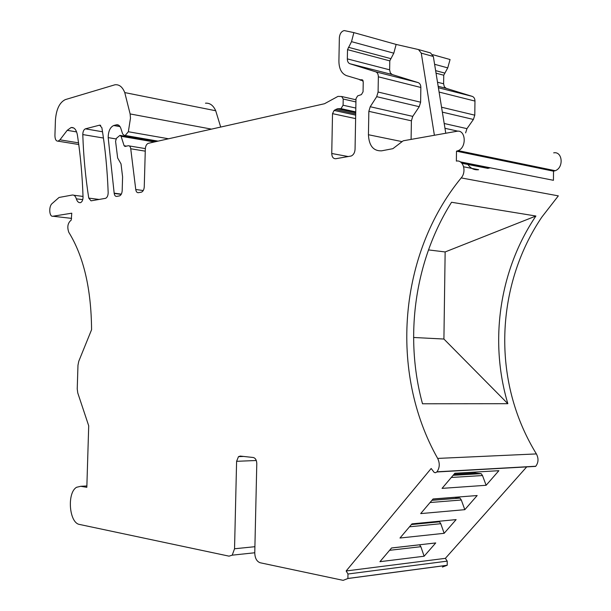 <?xml version="1.0" encoding="UTF-8"?>
<svg xmlns="http://www.w3.org/2000/svg" width="611" height="611" viewBox="0 0 611 611"><rect width="100%" height="100%" fill="white"/><g stroke="black" fill="none" stroke-linecap="round" stroke-linejoin="round"><path stroke-width="0.92" d="M420.849 87.48L378.354 76.81C378.301 74.152 377.399 72.48 375.643 71.785L418.115 82.592C419.879 83.279 420.788 84.906 420.849 87.48L420.62 102.205L419.23 106.696L412.761 116.373L411.394 120.818L368.845 111.339L368.433 134.733C369.006 145.746 373.382 151.116 381.577 150.841L392.888 148.672L403.191 140.805L456.761 131.296C465.689 129.158 467.079 147.182 458.227 150.65L456.493 151.177L456.364 161.09C463.283 159.586 466.789 171.63 461.198 177.916C398.678 253.985 388.932 372.32 437.667 458.418C439.981 463.298 439.752 467.759 436.98 471.807L435.59 472.723L434.207 472.456L431.167 468.492L346.147 570.964L445.366 558.347L447.221 561.135L447.206 565.259L442.41 567.054M526.697 466.903L445.366 558.347M464.811 509.673L477.168 495.536L433.069 498.973L420.681 513.599L464.811 509.673L461.313 500.004L460.007 498.102L454.317 497.316M444.151 533.311L456.127 519.602L411.982 523.864L399.984 538.024L444.151 533.311L440.783 523.711L439.515 521.817L437.018 521.45M424.118 556.231L435.735 542.942L391.559 547.968L379.935 561.685L424.118 556.231L420.864 546.7L419.513 544.791M486.119 485.287L498.882 470.691L454.867 473.258L442.058 488.372L486.119 485.287L482.499 475.541L481.147 473.647L475.327 473.051L474.655 472.104M447.221 561.135L347.972 574.004L347.888 578.518L343.161 580.351L260.126 562.746C256.757 561.494 254.97 558.21 254.764 552.886L256.788 463.634C256.643 460.129 255.467 458.09 253.26 457.502L240.283 456.081L238.481 456.646L243.659 456.448M347.972 574.004L346.147 570.964M368.845 111.339L370.228 106.734L412.761 116.373M378.354 76.81L378.087 92.032L376.697 96.675L370.228 106.734M375.643 71.785L349.904 63.735C348.232 63.078 347.376 61.459 347.338 58.877L389.635 69.822L390.314 72.885L392.224 74.55L349.904 63.735M363.026 80.56L346.506 75.627C341.541 73.595 339.006 68.745 338.906 61.077L339.357 37.79C339.762 33.758 341.381 31.352 344.199 30.565L353.876 32.612L396.142 44.435L393.797 53.18L389.787 60.871L347.514 49.644L347.338 58.877M347.514 49.644L351.524 41.655L393.797 53.18M353.876 32.612L351.524 41.655M360.528 79.949L361.559 79.705L363.24 81.721L363.056 91.81L361.414 94.59L357.618 95.904L355.992 98.669L355.052 149.351C354.808 152.689 353.525 154.904 351.218 156.011L335.798 158.723C333.278 158.791 331.926 157.05 331.742 153.491L332.521 113.646L334.118 110.446L335.638 109.545L337.547 108.735L340.991 108.651L343.084 105.222L343.206 99.035L355.93 101.938M121.329 194.13L114.165 193.168C114.486 195.398 115.319 196.475 116.655 196.406L119.542 195.894C121.085 195.184 121.963 193.443 122.185 190.663L122.59 176.877L121.024 163.893L117.648 157.982L115.571 141.301L116.48 138.262L119.962 135.367L121.077 136.284L124.109 145.731L125.026 146.472L128.188 145.754C129.532 145.601 130.38 146.602 130.739 148.771L135.757 189.502C136.116 191.717 136.986 192.778 138.361 192.694L141.5 192.137C143.111 191.396 144.036 189.609 144.257 186.775L145.326 148.878C145.578 145.884 146.571 144.036 148.297 143.325L324.479 103.74L337.975 96.385L341.694 96.507L343.206 99.035M114.165 193.168L108.185 137.612C108.292 131.243 110.133 127.203 113.715 125.507L116.51 124.797C118.412 124.514 119.848 125.675 120.81 128.279L122.666 134.023L124.407 135.489L125.194 135.474L128.348 131.739L168.56 138.773M78.536 142.844L59.947 139.827L58.098 141.172C56.052 141.225 54.998 139.308 54.929 135.421L55.433 119.993C56.311 109.186 59.603 102.396 65.301 99.616L114.975 84.776C119.221 84.318 122.483 86.915 124.759 92.582L130.128 113.936L130.479 118.129L128.348 131.739M59.947 139.827L67.218 130.326L71.105 127.523C74.29 127.195 76.383 129.708 77.398 135.054L77.689 136.971C80.56 156.103 82.34 176.151 83.043 197.109C82.966 200.018 82.149 201.851 80.599 202.623L80.431 202.661C78.582 202.86 77.215 201.584 76.337 198.835L82.745 199.644M238.481 456.646L236.602 461.313L234.54 548.77L232.226 555.162L229.056 556.155L79.56 524.452C69.135 523.085 66.782 492.81 76.574 487.28L80.736 486.295L86.831 487.311L88.71 425.806L77.78 392.995L77.23 388.924L77.971 365.286L78.766 361.284L91.574 329.719C91.245 288.881 83.661 256.421 68.822 232.34C66.943 226.994 67.752 222.916 71.235 220.09L71.77 213.193L52.905 216.233C49.208 217.134 48.552 206.335 52.126 203.547L59.061 197.46L72.281 195.039C74.099 194.817 75.451 196.085 76.337 198.835M91.047 200.836L88.755 198.101C85.509 177.434 83.516 156.256 82.791 134.565C82.882 131.525 83.753 129.616 85.395 128.829L99.624 125.156L101.877 127.714C105.237 148.282 107.337 169.919 108.17 192.625C108.094 195.612 107.238 197.513 105.596 198.323L91.047 200.836M205.472 103.198C209.886 102.847 213.3 105.367 215.714 110.751L220.693 127.057M432.725 54.677L450.07 59.534L447.741 67.882L443.739 75.214L443.617 83.791L437.499 82.21M438.163 86.296L446.236 88.358L444.312 86.731L443.617 83.791M446.236 88.358L472.211 96.362C473.983 97.034 474.9 98.608 474.968 101.067L474.785 115.174L473.41 119.451L466.964 128.654L444.189 123.491M465.605 132.893L466.964 128.654M463.665 166.803L478.627 169.713C474.151 170.202 470.569 168.453 467.889 164.458M490.213 167.788L487.83 168.392L461.916 163.282M553.681 152.857C562.548 151.039 564.022 167.658 555.239 170.713L553.513 171.179L553.436 180.306L460.289 161.869M437.667 458.418L536.389 453.92C526.728 438.148 519.235 421.407 513.927 403.688C495.193 341.297 505.419 270.826 541.904 217.012L558.332 195.871L461.198 177.916M536.389 453.92C538.726 458.395 538.52 462.504 535.778 466.239L532.601 466.567M461.313 500.004L430.06 502.525M440.783 523.711L409.5 526.797M420.864 546.7L389.574 550.312M482.499 475.541L451.3 477.466M396.142 44.435L418.482 49.552L421.269 53.126L434.39 135.268M389.787 60.871L389.635 69.822M418.115 82.592L392.224 74.55M411.394 120.818L411.096 139.4M456.493 151.177L553.513 171.179M535.9 216.027C499.37 270.161 489.121 340.976 507.848 403.695L422.507 403.787C404.123 336.501 414.678 260.782 451.552 202.264L535.9 216.027L445.144 251.946L443.914 339.036L413.578 337.478M460.007 498.102L431.931 500.325M454.378 497.407L432.985 499.08M439.515 521.817L411.409 524.543M419.642 544.806L391.529 548.006M481.147 473.647L453.11 475.327M475.327 473.051L453.965 474.312M445.77 133.244L433.336 56.487L430.541 52.943L418.764 49.636M507.848 403.695L443.914 339.036M428.471 249.907L445.144 251.946M436.834 471.975L535.641 466.392M236.602 461.313L256.292 460.503M254.902 546.7L234.54 548.77M80.736 486.295L86.877 485.966M71.602 218.379L52.905 216.233M83.02 196.429L73.816 195.237M67.218 130.326L76.612 131.915M124.759 92.582L215.714 110.751M130.128 113.936L211.498 129.127M116.365 124.835L118.763 125.263M120.039 126.63L113.715 125.507M108.185 137.612L115.983 138.926M121.077 136.284L154.316 141.973M126.538 146.128L124.109 145.731M145.342 148.603L129.333 145.945M130.739 148.771L145.265 151.154M143.249 190.54L135.757 189.502M355.969 99.784L341.893 96.553M355.816 108.063L343.084 105.222M355.739 112.065L340.296 108.666M335.638 109.545L355.709 113.936M355.686 115.143L334.118 110.446M332.521 113.646L355.625 118.61M348.339 156.561L331.742 153.491M361.529 79.713L362.606 79.972L361.559 79.705M363.094 80.751L359.925 79.972M390.719 58.61L348.446 47.299M378.087 92.032L420.62 102.205M419.23 106.696L376.697 96.675M368.433 134.733L401.519 141.515M347.926 578.464L447.206 565.259M114.196 193.435L121.192 194.374M99.54 125.171L100.678 125.377M102.518 131.777L85.395 128.829M82.791 134.565L103.442 138.033M88.755 198.101L99.15 199.446M447.741 67.882L434.604 64.3M435.628 70.632L444.671 73.053M436.04 73.167L443.739 75.214M472.211 96.362L438.4 87.755M439.095 92.062L474.968 101.067M474.785 115.174L441.554 107.215M442.349 112.134L473.41 119.451M444.968 128.295L458.013 131.205M433.336 56.487L421.269 53.126M232.226 555.162L254.764 552.764M71.105 127.523L73.717 127.966M78.758 144.509L58.098 141.172M158.058 141.133L125.194 135.474M116.51 124.797L118.633 125.179M120.52 135.466L156.103 141.576M355.747 111.897L340.991 108.651M337.547 108.735L355.732 112.73M363.033 80.583L360.49 79.957M458.227 150.65L555.239 170.713M436.98 471.807L535.778 466.239M347.888 578.518L447.16 565.305M99.624 125.156L100.609 125.324M460.587 162.06L489.969 167.872"/></g></svg>

